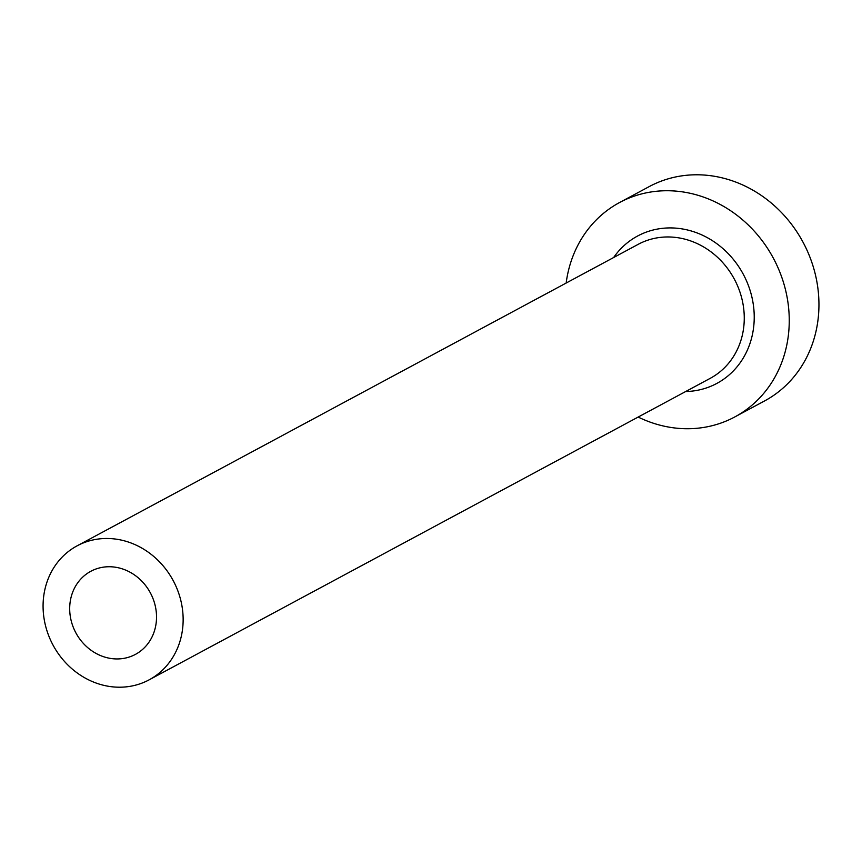 <?xml version="1.0" encoding="UTF-8"?>
<svg xmlns="http://www.w3.org/2000/svg" width="862" height="862" viewBox="0 0 862 862"><rect width="100%" height="100%" fill="white"/><g stroke="black" fill="none" stroke-linecap="round" stroke-linejoin="round"><path stroke-width="1.29" d="M72.753 625.877A47.162 42.281 -118.3 0 0 135.431 654.387A47.162 42.281 -118.3 0 0 153.468 599.812A47.162 42.281 -118.3 0 0 90.79 571.301A47.162 42.281 -118.3 0 0 72.753 625.877M178.208 591.817A76.071 68.195 -118.3 0 0 77.106 545.84A76.071 68.195 -118.3 0 0 48.013 633.872A76.071 68.195 -118.3 0 0 149.115 679.849A76.071 68.195 -118.3 0 0 178.208 591.817M638.171 417.057A121.704 109.108 -118.3 0 0 734.801 416.939A121.704 109.108 -118.3 0 0 781.349 276.088A121.704 109.108 -118.3 0 0 619.584 202.516A121.704 109.108 -118.3 0 0 566.162 283.038M734.801 416.939L764.486 400.992A121.704 109.108 -118.3 0 0 811.045 260.13A121.704 109.108 -118.3 0 0 649.269 186.569L619.584 202.516M613.658 257.512A83.679 75.016 61.7 0 1 685.786 229.594A83.679 75.016 61.7 0 1 748.798 286.604A83.679 75.016 61.7 0 1 685.667 391.531M149.115 679.849L710.234 378.332A76.071 68.195 -118.3 0 0 739.327 290.3A76.071 68.195 -118.3 0 0 638.214 244.323L77.106 545.84"/></g></svg>
